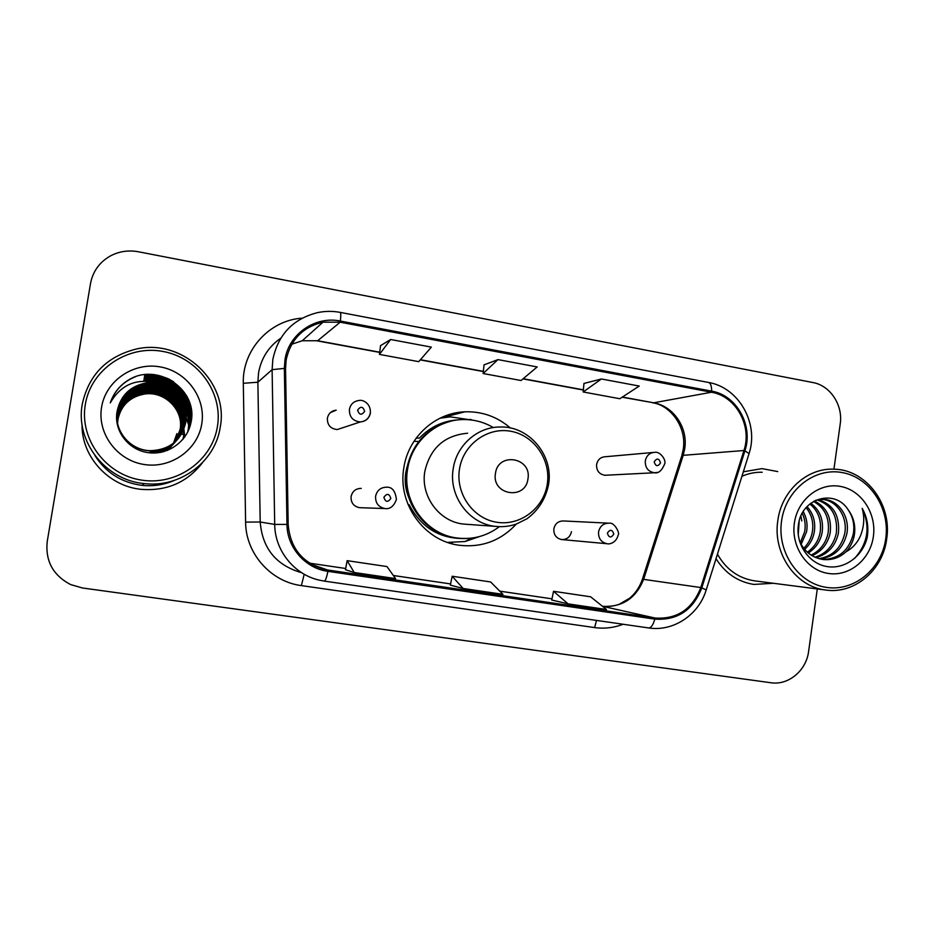 <?xml version="1.0" encoding="UTF-8"?>
<svg xmlns="http://www.w3.org/2000/svg" width="934" height="934" viewBox="0 0 934 934"><rect width="100%" height="100%" fill="white"/><g stroke="black" fill="none" stroke-linecap="round" stroke-linejoin="round"><path stroke-width="1.4" d="M510.373 427.994C497.25 416.692 482.084 411.287 464.898 411.812C435.186 412.711 408.123 437.287 403.803 468.004C397.44 503.951 424.363 541.066 459.236 545.258C481.757 547.803 500.776 540.739 516.292 524.067M449.044 542.911L452.348 542.677M608.256 523.145L563.506 520.962C558.334 520.962 555.111 523.589 553.85 528.866C553.582 534.727 556.174 538.299 561.626 539.56C566.891 539.665 570.184 537.038 571.468 531.679M358.96 488.517L361.236 488.4C355.784 488.482 352.41 491.191 351.091 496.549C350.787 502.679 353.601 506.391 359.52 507.676L360.874 507.722M652.959 452.488L605.314 456.738C600.585 457.053 597.678 459.645 596.581 464.513C596.382 470.724 599.196 474.309 605.01 475.266L606.458 475.196M330.554 412.559L336.205 410.166C331.395 410.773 328.464 413.458 327.379 418.21C327.215 425.04 330.508 428.823 337.256 429.547L342.463 427.83M444.759 417.346L441.443 417.51M82.052 424.55C81.445 456.586 108.449 486.054 140.812 489.311C166.579 491.389 187.15 482.493 202.526 462.634C187.15 482.493 166.579 491.389 140.812 489.311C108.449 486.054 81.445 456.586 82.052 424.55M716.016 558.684C725.228 573.242 737.825 581.824 753.82 584.427L773.34 583.283L753.82 584.427C737.825 581.824 725.228 573.242 716.016 558.684M286.131 360.139C290.532 339.637 302.826 326.97 323.012 322.172L340.174 322.207L711.498 392.233C735.91 396.168 752.36 425.927 743.943 450.515L700.804 587.544C692.316 609.295 677.045 619.44 654.991 618.016L325.009 569.6C302.441 563.144 290.159 548.071 288.174 524.394L285.547 368.405L286.131 360.139M284.952 359.929L284.356 368.393L286.971 524.418C287.007 547.511 305.395 568.432 327.939 571.339L654.827 619.125C677.442 620.585 693.086 610.171 701.773 587.895L744.9 450.877C753.528 425.682 736.681 395.175 711.65 391.148L340.361 321.051C315.155 315.692 288.536 334.138 284.952 359.929M601.403 378.971L583.178 391.976L619.814 398.725L639.241 386.057L601.403 378.971L583.96 383.454M390.634 339.497L379.449 354.406L418.747 361.656L431.345 347.121L390.634 339.497L380.558 345.638M497.95 359.602L483.111 373.518L521.044 380.512L537.178 366.945L497.95 359.602L484.046 364.879M777.753 471.588L762.051 468.623L743.336 471.798L762.051 468.623L777.753 471.588M833.934 469.183L840.215 423.978C843.18 405.228 830.279 385.532 812.919 382.543L138.36 251.76C128.507 249.962 119.213 251.328 110.504 255.881C99.529 262.092 92.851 271.339 90.493 283.621L47.237 541.463C45.206 560.925 52.993 575.297 70.61 584.567L82.484 587.988L770.83 682.742C788.424 685.556 806.322 670.565 808.611 651.383L817.297 588.945M345.475 569.728L354.243 572.519L395.549 578.578L386.98 566.564L347.156 560.657L345.463 569.74M551.749 600.025L568.094 603.878L606.47 609.505L590.638 596.803L553.535 591.292L551.749 600.037M463.136 588.49L502.947 594.328L490.607 581.952L452.184 576.243L450.316 585.128L463.136 588.49L452.184 576.243M483.111 373.518L484.057 364.809M379.449 354.406L380.558 345.568M583.178 391.976L583.972 383.384M354.243 572.519L347.156 560.657M568.094 603.878L553.535 591.292M167.361 450.457L171.751 445.927M175.23 441.724L180.099 429.593C183.928 410.166 164.816 390.856 144.653 394.031C130.106 396.716 121.21 405.134 117.964 419.284L117.567 423.511M164.127 451.554L173.315 444.21M217.424 426.534C223.179 392.56 197.868 357.477 162.656 351.394C127.549 344.798 90.913 369.502 85.333 404.41C79.215 439.225 105.927 474.857 141.466 480.099C176.935 485.843 212.181 460.59 217.424 426.534M220.226 427.188C229.169 382.193 182.48 338.073 136.095 349.082C106.698 356.554 88.753 374.884 82.285 404.095C75.094 441.537 105.694 480.333 144.233 483.578C180.215 488.108 215.345 461.618 220.226 427.188M117.474 423.044L117.882 418.304C121.303 403.978 130.293 395.526 144.863 392.957C165.622 389.91 184.208 409.547 180.495 429.091L175.417 441.548M174.413 442.891L174.436 442.926C170.315 447.561 165.47 450.748 159.901 452.511M160.461 452.418C165.785 450.608 170.432 447.468 174.378 443.008L174.191 443.218M173.479 444.035L163.403 451.752M117.544 423.417L117.953 419.086L117.322 418.969M117.404 422.67L117.812 417.498C121.268 403.033 130.351 394.498 145.062 391.906C166.018 388.836 184.78 408.672 181.044 428.402L175.685 441.292M173.958 443.498L161.909 452.114M117.415 422.763L117.836 417.708C121.28 403.266 130.34 394.755 145.004 392.175C165.913 389.104 184.64 408.894 180.904 428.578L175.615 441.362M173.887 443.568L162.329 452.021M117.497 423.137L117.953 419.086M117.334 422.296L117.754 416.681C121.245 402.075 130.41 393.459 145.26 390.844C166.427 387.75 185.376 407.784 181.593 427.702L175.966 441.035M175.615 441.548L175.429 441.794C169.393 448.507 161.979 452.243 153.199 453.037M157.134 452.873C164.045 451.402 169.976 447.9 174.938 442.377L174.74 442.588M117.357 422.39L117.766 416.891C121.245 402.321 130.398 393.728 145.214 391.113C166.322 388.019 185.224 408.006 181.453 427.877L175.896 441.093M157.916 452.792C164.477 451.215 170.128 447.771 174.868 442.447L174.681 442.658M117.275 421.911L117.684 415.852C121.21 401.095 130.468 392.397 145.47 389.758C166.847 386.629 185.983 406.874 182.153 426.99L176.246 440.755M117.287 422.005L117.696 416.062C121.21 401.34 130.456 392.665 145.412 390.027C166.742 386.909 185.831 407.107 182.013 427.177L175.989 441.082M176.106 440.906L175.942 441.198C168.926 448.974 160.169 452.792 149.685 452.675M117.217 421.514L117.614 415C121.175 400.091 130.526 391.311 145.681 388.649C167.268 385.497 186.59 405.94 182.737 426.266L176.736 440.276M117.229 421.619L117.626 415.21C121.175 400.347 130.515 391.579 145.622 388.929C167.163 385.789 186.438 406.173 182.585 426.453L176.269 440.813M176.386 440.638L176.409 440.673C169.323 448.565 160.473 452.43 149.884 452.313M175.37 441.875C169.626 448.285 162.609 452.009 154.332 453.037M117.159 421.117L117.532 414.124C121.14 399.075 130.585 390.202 145.891 387.517C167.7 384.341 187.22 404.994 183.321 425.53L177.016 439.984L183.764 424.958C187.699 404.27 168.038 383.454 146.054 386.653L146.113 386.361C168.143 383.162 187.862 404.037 183.916 424.772L177.075 439.902M117.17 421.222L117.556 414.346C121.14 399.332 130.573 390.482 145.844 387.797C167.595 384.633 187.057 405.239 183.169 425.717L176.724 440.276M175.896 441.292C168.867 449.079 160.111 452.908 149.627 452.792M150.141 451.822C160.846 451.951 169.79 448.028 176.946 440.077L176.549 440.544M176.678 440.381L176.479 440.614C169.381 448.46 160.531 452.313 149.942 452.196M117.054 420.3L117.392 412.338C121.07 396.962 130.713 387.914 146.334 385.182C168.599 381.948 188.505 403.044 184.535 424.001C183.613 429.64 181.219 434.847 177.355 439.61M117.065 420.405L117.404 412.559C121.07 397.23 130.702 388.205 146.276 385.473C168.482 382.251 188.341 403.29 184.383 424.188C183.473 429.78 181.103 434.952 177.285 439.68L177.086 439.926M177.215 439.762L177.016 440.007C169.848 447.923 160.905 451.822 150.211 451.706M117.1 420.709L117.462 413.237C121.105 398.024 130.655 389.069 146.113 386.361M117.112 420.814L117.486 413.47C121.105 398.293 130.632 389.35 146.054 386.653M157.297 383.057L146.79 382.812C130.69 385.754 120.848 395.047 117.252 410.703C113.049 429.979 127.993 449.826 147.841 452.605C167.665 455.629 187.232 441.642 190.933 422.74C198.603 391.288 160.134 363.244 131.052 378.539C120.848 384.002 113.913 392.128 110.259 402.916C120.871 384.551 136.551 377.931 157.297 383.057C175.802 385.87 188.972 404.772 185.796 422.401C181.254 440.369 169.568 449.791 150.748 450.69C130.13 450.632 113.773 430.656 117.31 411.415C121.023 395.876 130.783 386.734 146.568 383.979C169.066 380.722 189.182 402.04 185.154 423.207C184.208 429.045 181.698 434.415 177.635 439.307M117.252 410.703C121 395.047 130.83 385.835 146.743 383.057C169.416 379.776 189.684 401.27 185.632 422.612C181.103 440.521 169.451 449.931 150.678 450.818C130.118 450.76 113.796 430.843 117.334 411.649C121.035 396.156 130.76 387.026 146.51 384.283C168.949 381.025 189.007 402.297 185.002 423.406C184.056 429.196 181.581 434.52 177.565 439.377C170.315 447.386 161.29 451.32 150.479 451.204M177.495 439.459C170.257 447.491 161.232 451.449 150.409 451.32M101.596 407.131C96.996 433.458 117.112 460.427 144.046 464.478C170.899 468.915 197.751 449.803 201.756 423.908C206.157 398.071 186.835 371.417 160.111 366.887C133.445 361.96 105.799 380.745 101.596 407.131M168.727 449.242L169.696 447.818M168.68 449.289L169.638 447.865M168.937 449.056L169.918 447.631M168.891 449.102L169.86 447.678M169.147 448.845L170.14 447.433M169.089 448.904L170.081 447.479M169.486 448.518L170.362 447.234M169.299 448.694L170.315 447.281M169.556 448.437L170.595 447.036M169.509 448.483L170.537 447.082M169.766 448.227L170.817 446.826M169.708 448.273L170.759 446.872M169.755 448.262L170.992 446.662M170.175 447.783L171.272 446.394M167.63 450.351L171.447 446.23M170.385 447.549L171.786 445.787M173.467 443.206L176.9 433.633M167.466 450.421L171.669 445.997M184.769 436.96L183.426 424.865M183.344 424.573L183.052 423.639M182.947 423.3L182.62 422.343M126.931 400.908L126.323 401.223M125.833 401.503L124.479 402.297M124.07 402.542L122.984 403.266M94.964 455.605C105.974 472.756 121.665 482.68 142.026 485.376C153.328 486.532 164.127 484.863 174.401 480.38M110.259 402.916C114.73 390.412 123.078 381.714 135.313 376.799M144.572 375.69C155.009 374.394 164.676 376.414 173.584 381.749M144.361 376.986C163.835 375.468 178.417 382.707 188.119 398.701M144.163 378.258C165.528 375.328 186.17 388.953 191.26 409.302M143.964 379.496C167.396 376.11 189.719 393.483 191.668 416.459M143.766 380.71C168.54 376.927 191.844 397.312 191.155 421.538M152.23 381.597C174.868 382.788 192.474 403.57 190.349 425.227M153.281 382.882L169.895 388.264M175.137 391.895C186.24 401.562 191.015 413.61 189.462 428.017M155.674 384.388L167.081 388.077M173.596 392.117L181.021 399.46M182.375 401.316C188.329 410.505 190.396 420.148 188.575 430.235M171.926 392.292L180.017 399.845M181.453 401.737L184.29 406.372M184.92 407.668C188.575 415.84 189.509 423.978 187.722 432.057M144.595 375.526C153.41 374.371 161.839 375.713 169.906 379.543M144.396 376.822C163.111 375.305 177.402 382.018 187.279 396.973M144.186 378.095C167.595 376.764 183.227 386.804 191.085 408.216M143.988 379.344C167.209 376.005 189.368 392.957 191.692 415.7M143.789 380.57C168.424 376.822 191.633 396.868 191.248 420.989M151.121 381.387C174.156 381.994 192.439 402.811 190.454 424.818M160.531 384.119L163.298 385.018M173.199 390.225C185.551 399.764 191.015 412.256 189.567 427.702M171.342 390.354L180.344 398.398M181.861 400.359C188.224 409.676 190.501 419.553 188.68 429.979M169.217 390.377L179.293 398.783M180.892 400.768L184.021 405.625M184.722 406.967C188.586 415.28 189.625 423.569 187.827 431.847M183.636 434.438L183.554 423.814M183.473 423.336L183.157 421.713M183.017 421.117L182.457 419.074M182.212 418.304L181.219 415.688M180.776 414.684L178.931 411.182M178.067 409.804L174.051 404.772M144.793 393.319L141.688 393.623M182.912 439.365L184.068 434.52L179.059 433.925M183.589 434.427L183.519 424.106M183.449 423.639L183.146 422.063M183.017 421.479L182.492 419.494M182.258 418.747L181.336 416.214M180.927 415.245L179.223 411.871M178.429 410.551L174.821 405.776M144.77 393.436L141.664 393.751M182.842 439.447L183.998 434.59M179.165 433.563L184.068 434.52M527.955 478.897C532.03 457.462 498.009 451.601 495.452 473.456C491.412 495.078 525.55 500.636 527.955 478.897M467.63 433.236C444.479 435.326 430.212 448.075 424.807 471.495C420.405 496.363 439.505 521.943 463.778 524.091L467.315 524.348M493.339 427.562C483.742 421.923 473.398 419.261 462.307 419.588C435.711 420.137 411.404 442.039 407.551 469.463C401.865 501.523 426.091 534.587 457.286 538.019C472.802 539.84 486.824 536.058 499.34 526.671M450.678 421.246C426.488 428.041 411.777 444.14 406.535 469.568C400.884 501.523 425.017 534.47 456.107 537.891L457.753 538.089M406.92 467.374L405.73 472.826C404.469 481.36 405.473 489.614 408.753 497.577M479.889 536.455L465.027 541.522L447.491 542.397M413.984 441.303L418.747 441.513M416.144 438.186L419.448 438.058C430.341 426.721 443.487 420.639 458.886 419.821M466.066 538.509C440.474 539.338 421.491 528.072 409.15 504.699L408.076 504.617M439.972 418.21L450.246 416.844L472.849 420.195M885.771 538.463C890.114 508.119 869.904 477.321 842.106 472.546C814.378 467.315 785.727 489.918 781.56 521.009C776.971 552.029 798.161 583.248 826.193 587.346C854.155 591.911 881.836 568.876 885.771 538.463M886.705 538.79C892.227 504.302 865.911 469.3 833.747 469.183C807.046 467.864 781.536 491.015 777.824 520.553C772.546 553.243 795.686 586.68 825.364 589.984C854.26 594.573 883.015 570.219 886.705 538.79M762.202 472.254C755.197 472.079 748.438 473.421 741.923 476.282M799.165 521.195L798.243 534.785M803.24 511.575C806.696 517.938 807.805 524.674 806.567 531.796L801.15 544.382M802.259 513.268C804.991 519.211 805.797 525.363 804.676 531.715L800.298 542.771M807.058 506.59C813.386 513.653 815.779 522.176 814.261 532.158C813.035 538.848 809.836 544.592 804.664 549.39M806.112 507.641C811.728 514.634 813.794 522.783 812.323 532.076C811.202 538.229 808.354 543.635 803.765 548.293M810.782 503.239C819.97 510.092 823.753 519.853 822.13 532.532C820.402 541.3 815.791 548.118 808.295 553.01M809.86 503.975C818.324 510.921 821.745 520.413 820.145 532.438C818.558 540.693 814.296 547.277 807.373 552.204M814.343 500.951C826.555 506.975 831.832 517.623 830.174 532.917C827.816 543.763 821.78 551.352 812.066 555.695M813.479 501.441C824.909 507.734 829.801 518.195 828.143 532.824C825.96 543.133 820.286 550.558 811.109 555.1M818.102 499.702C833.221 504.29 839.981 515.498 838.405 533.302C835.381 546.168 827.898 554.282 815.966 557.633M817.087 499.912C831.529 504.897 837.938 516 836.327 533.209C833.467 545.573 826.345 553.582 814.973 557.213M815.58 500.309L823.543 499.351C838.674 499.818 850.138 517.027 846.846 533.699C843.133 548.55 834.179 556.968 819.97 558.929M821.173 499.34L821.465 499.351C836.56 499.818 848.002 516.969 844.71 533.606C841.172 547.954 832.591 556.314 818.955 558.66M822.656 559.466L823.461 559.536C831.622 560.248 838.802 557.96 845.001 552.659L845.679 552.041C850.5 547.161 853.442 541.16 854.493 534.061C855.567 525.071 853.501 517.051 848.306 510.011C853.116 517.226 854.773 525.223 853.291 534.003C849.029 550.371 838.954 558.859 823.064 559.489M823.461 559.536C812.3 557.878 804.279 551.655 799.434 540.868M848.306 510.011C835.043 488.178 801.524 498.196 798.488 524.441C795.266 543.74 808.704 563.447 826.567 566.483C844.406 569.775 862.456 556.489 867.091 537.891L867.452 535.661C868.69 525.854 866.927 516.736 862.175 508.329C864.639 517.074 864.195 525.912 860.833 534.843C857.926 542.28 852.87 548.013 845.679 552.041M794.367 523.157C790.911 546.623 806.894 570.254 828.119 573.418C849.31 576.943 870.383 559.513 873.383 536.396C876.699 513.326 861.288 489.93 840.191 486.369C819.141 482.458 797.508 499.643 794.367 523.157M717.44 554.154C726.022 569.32 738.374 578.216 754.485 580.843L825.364 589.984M862.175 508.329C870.558 526.624 868.001 543.354 854.493 558.532M800.893 516.082L801.816 520.974M743.943 450.515L683.198 455.325L684.739 448.635C688.16 427.842 673.484 406.057 653.66 402.811L622.406 397.043M654.991 618.016L602.453 606.283C622.348 607.439 636.147 598.309 643.806 578.858L683.198 455.325L681.481 456.714L642.569 578.741M340.174 322.207L317.653 340.735L302.231 340.758L291.793 344.202M319.241 580.131L324.355 581.111L319.241 580.131C294.175 574.562 274.794 550.511 274.701 524.406L272.109 369.666L272.845 359.427C278.157 334.5 293.019 318.903 317.42 312.656C324.974 311.045 332.551 310.952 340.163 312.376C340.887 312.727 340.957 315.622 340.361 321.051M280.76 338.201C268.595 346.642 261.193 358.236 258.543 372.958L257.877 382.216L260.201 522.013C262.326 548.06 275.775 564.86 300.55 572.402M284.356 368.393L272.109 369.666L257.877 382.216L243.307 383.29C242.163 350.11 269.517 320.199 302.114 318.179M654.827 619.125C653.135 625.009 651.045 627.952 648.581 627.94L324.355 581.111C325.406 580.901 326.608 577.644 327.939 571.339M701.773 587.895L706.197 589.903C698.912 614.747 673.379 631.909 648.581 627.94L648.406 627.905M744.9 450.877L749.068 453.562L706.104 590.23M623.083 624.262C613.86 627.811 604.368 628.921 594.631 627.578L301.39 585.606C270.755 581.754 245.63 553.442 245.607 522.106L260.201 522.013L274.701 524.406L286.971 524.418M711.65 391.148C711.65 385.952 710.576 383.045 708.416 382.438C738.864 387.447 759.109 423.464 749.068 453.562L748.823 454.344M245.607 522.106L243.307 383.29M304.204 574.247L301.39 585.606M596.522 620.421L594.631 627.578M700.804 587.544L642.417 579.197C639.732 586.996 635.482 593.323 629.656 598.192L619.3 604.251C614.023 606.154 608.396 606.82 602.407 606.248M711.498 392.233L653.66 402.811L622.149 397.207M583.376 389.828L523.192 378.714M483.345 371.347L420.428 359.718M379.718 352.2L317.653 340.735L302.231 340.758L323.012 322.172M328.126 570.172L311.676 564.463M309.574 563.179L345.697 568.491L309.563 563.167M393.354 575.507L450.678 583.937L393.354 575.496M499.783 591.164L551.994 598.834L499.772 591.152M184.523 437.31L183.286 425.565M127.012 401.27L125.495 402.099M123.451 403.348L122.447 404.037M189.509 427.854L186.24 417.533M186.076 417.194L185.551 416.12M185.364 415.747L184.71 414.533M184.465 414.101L183.636 412.723M183.333 412.233L182.258 410.645M181.861 410.084L180.449 408.251M179.912 407.598L177.962 405.438M177.191 404.644L174.273 402.005M173.023 401.001L167.455 397.324M163.905 395.537L153.141 392.198M149.23 391.673L142.598 391.533M141.011 391.65L137.146 392.152M136.06 392.35L133.258 393.004M132.43 393.226L130.246 393.914M129.593 394.136L127.83 394.813M127.304 395.035L125.845 395.677M125.401 395.876L124.187 396.483M123.813 396.681L122.774 397.242M547.301 483.952C551.072 459.843 534.026 435.186 510.583 431.228C487.198 426.908 463.042 444.677 459.458 469.277C455.512 493.817 473.211 518.732 496.818 522.258C520.378 526.157 543.868 508.119 547.301 483.952M499.783 427.013C477.251 426.978 456.422 445.495 453.2 468.833C448.402 496.047 469.23 524.056 495.627 526.391C502.667 527.138 509.532 526.367 516.233 524.091L526.939 518.79C538.463 510.268 545.678 498.791 548.597 484.361C553.687 455.162 528.842 425.635 499.783 427.013M334.314 410.47L334.979 410.68M370.413 413.026C369.175 418.444 365.813 421.409 360.326 421.946C352.865 421.129 349.223 416.938 349.409 409.361C350.6 404.095 353.846 401.13 359.146 400.464C362.555 399.437 370.973 403.278 370.366 412.77C369.245 418.198 365.894 421.257 360.326 421.946L337.256 429.547M357.605 410.131C359.24 415.105 361.586 415.513 364.645 411.357C363.022 406.395 360.676 405.986 357.605 410.131M657.489 472.37L654.512 472.756C648.149 471.693 645.079 467.736 645.289 460.882C646.48 455.523 649.667 452.663 654.827 452.325C660.011 451.18 666.479 460.007 664.669 463.929C661.821 470.678 658.435 473.62 654.512 472.756L605.01 475.266M654.174 461.805C655.668 466.521 657.781 466.883 660.525 462.914C659.042 458.209 656.929 457.835 654.174 461.805M375.608 496.211C377.056 490.28 380.792 487.268 386.793 487.186C392.175 486.988 395.386 491.074 396.413 499.457C393.879 506.31 390.038 509.345 384.925 508.551C378.387 507.115 375.281 503.006 375.608 496.211M390.856 498.429C389.244 493.502 386.909 493.129 383.874 497.32C385.497 502.247 387.82 502.62 390.856 498.429M598.566 531.913C599.943 526.087 603.469 523.18 609.131 523.192C614.642 521.978 620.234 533.828 618.168 534.948C616.44 542.782 609.423 544.522 607.077 543.716C601.099 542.315 598.262 538.381 598.566 531.913M613.813 534.143C612.307 529.415 610.159 529.064 607.357 533.116C608.863 537.844 611.023 538.194 613.813 534.143M443.241 417.393L464.898 411.812M683.198 449.604L681.832 455.617M708.416 382.438L340.163 312.376M325.009 569.6L314.291 565.864M583.353 390.038L522.982 378.889M483.322 371.557L420.265 359.905M379.694 352.41L317.268 340.887M683.291 448.904C686.875 425.997 669.234 404.749 652.609 402.823M144.653 394.031L144.863 392.957M142.026 485.376L144.233 483.578M456.107 537.891L457.286 538.019M463.778 524.091L495.627 526.391M472.079 420.078L470.199 419.331M471.472 538.124L465.027 541.522M821.465 499.351L823.543 499.351M359.52 507.676L384.925 508.551M561.626 539.56L607.077 543.716"/></g></svg>
